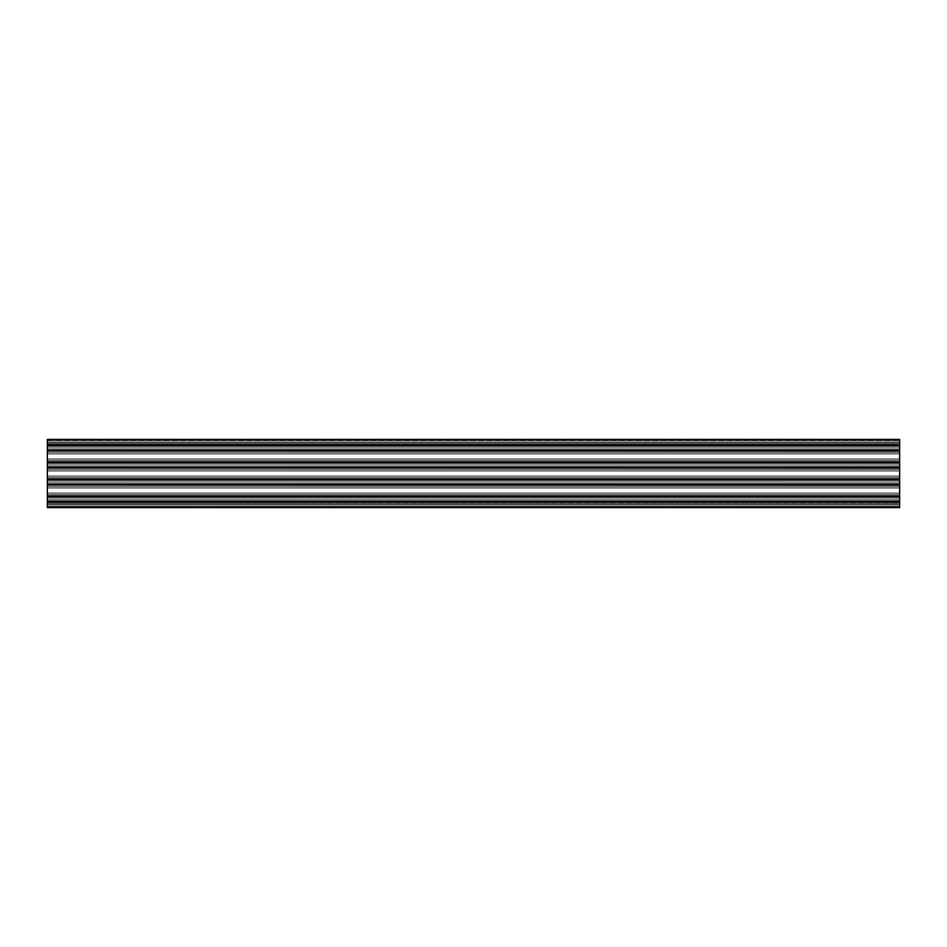 <?xml version="1.0" encoding="UTF-8"?>
<svg xmlns="http://www.w3.org/2000/svg" width="947" height="947" viewBox="0 0 947 947"><rect width="100%" height="100%" fill="white"/><g stroke="black" fill="none" stroke-linecap="round" stroke-linejoin="round"><path stroke-width="0.71" stroke-dasharray="4.74 3.55" d="M899.65 501.638L899.65 496.938L899.65 499.069L47.35 499.069L899.65 499.069L47.35 499.069L47.35 496.938L47.35 499.069L899.65 499.069L899.65 501.2L899.65 496.311L47.35 496.429L899.65 496.299L899.65 494.381L47.35 494.381L47.35 496.299L899.65 496.299L47.35 496.311L47.35 494.381L899.65 494.381L47.35 494.381L899.65 494.381L899.65 496.429L47.35 496.429L899.65 496.311L47.35 496.311L47.35 501.827L899.65 501.709L47.35 501.827L899.65 501.827L899.65 503.757L47.35 503.757L47.35 501.827L47.35 503.757L899.65 503.757L47.35 503.757L899.65 503.757L899.65 501.839L47.35 501.839L899.65 501.709L47.35 501.839L899.65 502.135L47.35 502.135L899.65 502.135L899.65 507.592L47.35 507.592L899.65 507.592L47.35 507.592L899.65 507.462L47.35 507.462L899.65 507.462L47.35 507.462L899.65 507.296L47.35 507.296L899.65 507.166L47.35 507.166L899.65 507.036L47.35 507.166L899.65 507.166L899.65 506.183L47.35 506.183L47.35 507.036L899.65 507.036L47.35 507.036L47.35 506.053L899.65 506.053L47.35 506.183L899.65 506.183L47.35 506.053L899.65 506.053L899.65 504.692L47.35 504.692L47.35 506.053L899.65 506.053L47.35 506.053L47.35 504.692L899.65 504.692L899.65 502.762L47.35 502.762L47.35 504.692L47.35 502.762L899.65 502.395L47.35 502.395L899.65 502.395L47.35 502.395L899.65 502.395L47.35 502.762L899.65 502.762L899.65 504.692L47.35 504.692L899.65 504.692L899.65 506.053L47.35 506.053L899.65 506.053L47.35 506.053L899.65 506.183L899.65 507.036L47.35 507.036L899.65 507.462L47.35 507.592L899.65 507.592L47.35 507.592L899.65 507.592L899.65 502.265L47.35 502.265L899.65 501.709L47.35 501.839L899.65 501.709L47.35 501.709L899.65 501.709L47.35 501.709L899.65 501.839L899.65 503.757L47.35 503.757L47.35 501.839L47.35 503.757L899.65 503.757L47.35 503.757L899.65 503.757L899.65 501.827L47.35 501.827L899.65 501.827L899.65 500.927L47.35 500.927L899.65 500.927L899.65 497.211L47.35 497.211L899.65 497.211L899.65 494.381L47.35 494.381L47.35 496.311L899.65 496.311L47.35 496.299L47.35 494.381L899.65 494.381L47.35 494.381L899.65 494.381L899.65 496.299L47.35 496.299L899.65 496.429L47.35 496.429L899.65 496.429L47.35 496.429L899.65 496.299L47.35 496.133L899.65 496.299L899.65 494.381L899.65 496.5M899.65 484.592L899.65 479.892L899.65 482.023L47.35 482.023L899.65 482.023L47.35 482.023L47.35 479.892L47.35 482.023L899.65 482.023L899.65 484.154L899.65 479.265L47.35 479.383L899.65 479.253L899.65 477.335L47.35 477.335L47.35 479.253L899.65 479.253L47.35 479.265L47.35 477.335L899.65 477.335L47.35 477.335L899.65 477.335L899.65 479.383L47.35 479.383L899.65 479.265L47.35 479.265L47.35 484.781L899.65 484.663L47.35 484.781L899.65 484.781L899.65 486.711L47.35 486.711L47.35 484.781L47.35 486.711L899.65 486.711L47.35 486.711L899.65 486.711L899.65 484.793L47.35 484.663L899.65 484.663L47.35 484.793L899.65 485.089L47.35 485.089L899.65 485.089L47.35 485.219L47.35 495.873L899.65 495.873L47.35 496.133L899.65 496.133L47.35 496.003L899.65 496.003L47.35 496.003L899.65 495.873L899.65 485.219L47.35 485.219L899.65 484.663L47.35 484.793L899.65 484.663L47.35 484.663L899.65 484.663L47.35 484.663L899.65 484.793L899.65 486.711L47.35 486.711L47.35 484.793L47.35 486.711L899.65 486.711L47.35 486.711L899.65 486.711L899.65 484.781L47.35 484.781L899.65 484.781L899.65 483.881L47.35 483.881L899.65 483.881L899.65 480.165L47.35 480.165L899.65 480.165L899.65 477.335L47.35 477.335L47.35 479.265L899.65 479.265L47.35 479.253L47.35 477.335L899.65 477.335L47.35 477.335L899.65 477.335L899.65 479.253L47.35 479.253L899.65 479.383L47.35 479.383L899.65 479.383L47.35 479.383L899.65 479.253L47.35 479.087L899.65 479.253L899.65 477.335L899.65 479.454M899.65 467.546L899.65 462.846L899.65 464.977L47.35 464.977L899.65 464.977L47.35 464.977L47.35 462.846L47.35 464.977L899.65 464.977L899.65 467.108L899.65 462.219L47.35 462.337L899.65 462.207L899.65 460.289L47.35 460.289L47.35 462.207L899.65 462.207L47.35 462.219L47.35 460.289L899.65 460.289L47.35 460.289L899.65 460.289L899.65 462.337L47.35 462.337L899.65 462.219L47.35 462.219L47.35 467.735L899.65 467.617L47.35 467.735L899.65 467.735L899.65 469.665L47.35 469.665L47.35 467.735L47.35 469.665L899.65 469.665L47.35 469.665L899.65 469.665L899.65 467.747L47.35 467.617L899.65 467.617L47.35 467.747L899.65 468.043L47.35 468.043L899.65 468.043L47.35 468.173L47.35 478.827L899.65 478.827L47.35 479.087L899.65 479.087L47.35 478.957L899.65 478.957L47.35 478.957L899.65 478.827L899.65 468.173L47.35 468.173L899.65 467.617L47.35 467.747L899.65 467.617L47.35 467.617L899.65 467.617L47.35 467.617L899.65 467.747L899.65 469.665L47.35 469.665L47.35 467.747L47.35 469.665L899.65 469.665L47.35 469.665L899.65 469.665L899.65 467.735L47.35 467.735L899.65 467.735L899.65 466.835L47.35 466.835L899.65 466.835L899.65 463.119L47.35 463.119L899.65 463.119L899.65 460.289L47.35 460.289L47.35 462.219L899.65 462.219L47.35 462.207L47.35 460.289L899.65 460.289L47.35 460.289L899.65 460.289L899.65 462.207L47.35 462.207L899.65 462.337L47.35 462.337L899.65 462.337L47.35 462.337L899.65 462.207L47.35 462.041L899.65 462.207L899.65 460.289L899.65 462.408M899.65 450.5L899.65 445.8L899.65 447.931L47.35 447.931L899.65 447.931L47.35 447.931L47.35 445.8L47.35 447.931L899.65 447.931L899.65 450.062L899.65 445.173L47.35 445.291L899.65 445.161L899.65 443.243L47.35 443.243L47.35 445.161L899.65 445.161L47.35 445.173L47.35 443.243L899.65 443.243L47.35 443.243L899.65 443.243L899.65 445.291L47.35 445.291L899.65 445.173L47.35 445.173L47.35 450.689L899.65 450.571L47.35 450.689L899.65 450.689L899.65 452.619L47.35 452.619L47.35 450.689L47.35 452.619L899.65 452.619L47.35 452.619L899.65 452.619L899.65 450.701L47.35 450.571L899.65 450.571L47.35 450.701L899.65 450.997L47.35 450.997L899.65 450.997L47.35 451.127L47.35 461.781L899.65 461.781L47.35 462.041L899.65 462.041L47.35 461.911L899.65 461.911L47.35 461.911L899.65 461.781L899.65 451.127L47.35 451.127L899.65 450.571L47.35 450.701L899.65 450.571L47.35 450.571L899.65 450.571L47.35 450.571L899.65 450.701L899.65 452.619L47.35 452.619L47.35 450.701L47.35 452.619L899.65 452.619L47.35 452.619L899.65 452.619L899.65 450.689L47.35 450.689L899.65 450.689L899.65 449.789L47.35 449.789L899.65 449.789L899.65 446.073L47.35 446.073L899.65 446.073L899.65 443.243L47.35 443.243L47.35 445.173L899.65 445.173L47.35 445.161L47.35 443.243L899.65 443.243L47.35 443.243L899.65 443.243L899.65 445.161L47.35 445.161L899.65 445.291L47.35 445.291L899.65 445.291L47.35 445.291L899.65 445.161L47.35 444.995L899.65 445.161L899.65 443.243L899.65 445.362M47.35 445.279L47.35 439.408L47.35 444.392L47.35 440.947L899.65 440.947L47.35 440.947L47.35 439.846L899.65 439.834L47.35 439.42L899.65 439.538L47.35 439.834L899.65 439.964L899.65 440.817L47.35 440.817L899.65 440.947L899.65 442.308L47.35 442.308L899.65 442.308L899.65 444.238L47.35 444.238L47.35 442.308L47.35 444.238L899.65 444.605L47.35 444.605L899.65 444.605L47.35 444.605L899.65 444.605L47.35 444.238L899.65 444.238L899.65 442.308L47.35 442.308L899.65 442.308L899.65 440.947L47.35 440.947L47.35 442.308L47.35 440.947L899.65 440.947L47.35 440.947L899.65 440.947L47.35 440.947L899.65 440.947L899.65 439.964L47.35 439.964L47.35 440.817L899.65 440.817L47.35 440.817L47.35 439.834L899.65 439.834L47.35 439.408L899.65 439.408L47.35 439.538L899.65 439.408L47.35 439.408L899.65 439.408L47.35 439.408L47.35 444.735L899.65 444.735L47.35 444.995L899.65 444.995L47.35 444.865L899.65 444.865L47.35 444.865L899.65 444.735L899.65 439.408L47.35 439.408L899.65 439.408L899.65 445.256M47.35 501.721L47.35 507.592L47.35 502.135L899.65 501.839L899.65 503.757L899.65 501.744M47.35 458.928L899.65 458.928L47.35 458.928L47.35 461.651L899.65 461.651L899.65 458.928L47.35 458.928L47.35 461.651L899.65 461.651L47.35 461.651L899.65 461.651L899.65 458.928L47.35 458.928L899.65 458.928L47.35 458.928L899.65 458.928L899.65 453.98L47.35 453.98L47.35 458.928L899.65 458.928L899.65 453.98L47.35 453.98L899.65 453.98L47.35 453.98L47.35 451.257L899.65 451.257L899.65 453.98L47.35 453.98L47.35 451.257L899.65 451.257L47.35 451.257L899.65 451.257L899.65 453.98L47.35 453.98L899.65 453.98L47.35 453.98L47.35 461.651L47.35 451.257L47.35 458.928M47.35 475.974L899.65 475.974L47.35 475.974L47.35 478.697L899.65 478.697L899.65 475.974L47.35 475.974L47.35 478.697L899.65 478.697L47.35 478.697L899.65 478.697L899.65 475.974L47.35 475.974L899.65 475.974L47.35 475.974L899.65 475.974L899.65 471.026L47.35 471.026L47.35 475.974L899.65 475.974L899.65 471.026L47.35 471.026L899.65 471.026L47.35 471.026L47.35 468.303L899.65 468.303L899.65 471.026L47.35 471.026L47.35 468.303L899.65 468.303L47.35 468.303L899.65 468.303L899.65 471.026L47.35 471.026L899.65 471.026L47.35 471.026L47.35 478.697L47.35 468.303L47.35 475.974M47.35 488.072L899.65 488.072L47.35 488.072L47.35 485.349L899.65 485.349L899.65 488.072L47.35 488.072L47.35 485.349L899.65 485.349L47.35 485.349L899.65 485.349L899.65 488.072L47.35 488.072L899.65 488.072L47.35 488.072L47.35 493.02L899.65 493.02L899.65 488.072L47.35 488.072L47.35 493.02L899.65 493.02L47.35 493.02L47.35 495.743L899.65 495.743L899.65 493.02L47.35 493.02L47.35 495.743L899.65 495.743L47.35 495.743L899.65 495.743L899.65 493.02L47.35 493.02L899.65 493.02L47.35 493.02L899.65 493.02L899.65 488.072L47.35 488.072L47.35 485.349L47.35 495.743L47.35 488.072M47.35 450.5L47.35 445.362M47.35 467.546L47.35 462.408M47.35 484.592L47.35 479.454M47.35 501.638L47.35 496.5M899.65 442.308L899.65 439.491L899.65 442.308M899.65 462.325L899.65 450.606M899.65 479.371L899.65 467.652M899.65 496.417L899.65 484.698M899.65 488.072L899.65 495.743L899.65 488.072M899.65 475.974L899.65 468.303L899.65 475.974M899.65 458.928L899.65 451.257L899.65 458.928M899.65 499.069L899.65 501.2L899.65 499.069M899.65 482.023L899.65 484.154L899.65 482.023M899.65 464.977L899.65 467.108L899.65 464.977M899.65 447.931L899.65 450.062L899.65 447.931M47.35 462.325L47.35 450.606M47.35 479.371L47.35 467.652M47.35 496.417L47.35 484.698M47.35 507.556L47.35 502.395L47.35 507.556M47.35 499.069L47.35 496.938L47.35 499.069M47.35 482.023L47.35 479.892L47.35 482.023M47.35 464.977L47.35 462.846L47.35 464.977M47.35 447.931L47.35 445.8L47.35 447.931M899.65 496.938L47.35 496.938M899.65 479.892L47.35 479.892M899.65 462.846L47.35 462.846M899.65 445.8L47.35 445.8M899.65 450.062L47.35 450.062M899.65 467.108L47.35 467.108M899.65 484.154L47.35 484.154M899.65 501.2L47.35 501.2"/><path stroke-width="1.42" d="M899.65 445.279L899.65 439.408L47.35 439.408L899.65 439.408L899.65 444.735L47.35 444.735L47.35 439.408L47.35 444.865L899.65 444.865L47.35 445.291L899.65 445.161L47.35 445.161L899.65 445.291L899.65 446.073L47.35 446.073L47.35 445.291M47.35 445.173L47.35 446.073L899.65 446.073L899.65 449.789L47.35 449.789L47.35 446.073L47.35 449.789L899.65 449.789L899.65 450.571L47.35 450.571L47.35 449.789L47.35 450.689L899.65 450.571L47.35 450.571L899.65 450.701L47.35 450.867L899.65 450.867L47.35 450.997L899.65 450.997L47.35 450.997L899.65 451.127L899.65 461.781L47.35 461.781L47.35 451.127L47.35 461.911L899.65 461.911L47.35 462.337L899.65 462.207L47.35 462.207L899.65 462.337L899.65 463.119L47.35 463.119L47.35 462.337M47.35 462.219L47.35 463.119L899.65 463.119L899.65 466.835L47.35 466.835L47.35 463.119L47.35 466.835L899.65 466.835L899.65 467.617L47.35 467.617L47.35 466.835L47.35 467.735L899.65 467.617L47.35 467.617L899.65 467.747L47.35 467.913L899.65 467.913L47.35 468.043L899.65 468.043L47.35 468.043L899.65 468.173L899.65 478.827L47.35 478.827L47.35 468.173L47.35 478.957L899.65 478.957L47.35 479.383L899.65 479.253L47.35 479.253L899.65 479.383L899.65 480.165L47.35 480.165L47.35 479.383M47.35 479.265L47.35 480.165L899.65 480.165L899.65 483.881L47.35 483.881L47.35 480.165L47.35 483.881L899.65 483.881L899.65 484.663L47.35 484.663L47.35 483.881L47.35 484.781L899.65 484.663L47.35 484.663L899.65 484.793L47.35 484.959L899.65 484.959L47.35 485.089L899.65 485.089L47.35 485.089L899.65 485.219L899.65 495.873L47.35 495.873L47.35 485.219L47.35 496.003L899.65 496.003L47.35 496.429L899.65 496.299L47.35 496.299L899.65 496.429L899.65 497.211L47.35 497.211L47.35 496.429M47.35 496.311L47.35 497.211L899.65 497.211L899.65 500.927L47.35 500.927L47.35 497.211L47.35 500.927L899.65 500.927L899.65 501.709L47.35 501.709L47.35 500.927L47.35 501.827L899.65 501.839L47.35 501.709L899.65 501.839L47.35 501.839L899.65 502.005L47.35 502.005L899.65 502.265L47.35 502.135L899.65 502.265L899.65 507.592L47.35 507.592L47.35 502.265L47.35 507.592L899.65 507.592L899.65 496.429M899.65 445.173L899.65 462.337M899.65 462.219L899.65 479.383M899.65 479.265L899.65 496.299"/></g></svg>
